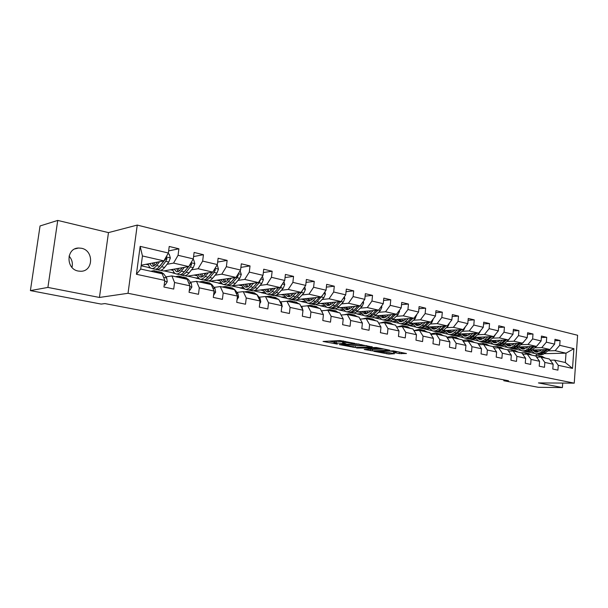 <?xml version="1.0" encoding="UTF-8"?>
<svg xmlns="http://www.w3.org/2000/svg" width="608" height="608" viewBox="0 0 608 608"><rect width="100%" height="100%" fill="white"/><g stroke="black" fill="none" stroke-linecap="round" stroke-linejoin="round"><path stroke-width="0.91" d="M354.814 343.414L340.077 340.571L323.046 341.445L337.379 344.136L333.952 343.155L334.864 342.79L345.998 343.778L342.593 342.798L344.956 342.357L354.814 343.414M81.502 248.269L78.546 248.018C66.036 248.087 65.755 269.07 78.25 271.054L80.894 271.274C93.442 271.312 93.974 250.488 81.502 248.269M399.213 353.575L406.494 353.522L393.353 350.877L373.844 351.325L388.922 354.092L394.569 353.704L389.188 352.648L377.697 351.705L378.556 351.424L389.834 351.082L396.538 351.933L393.376 352.389L399.213 353.575L399.35 352.131L400.36 352.268M538.422 382.911L562.4 387.577L538.293 387.304L503.812 380.737L508.524 380.76L104.926 303.582L101.194 304.084L30.4 290.601L47.903 287.424L99.446 297.456L128.03 293.292L574.241 383.154L538.422 382.911M372.134 346.91L356.402 343.794L339.226 344.592L355.133 347.518L372.157 346.689M376.192 347.487L389.72 350.208L372.263 350.854L364.253 349.456L371.716 349.015L367.521 348.148L356.6 347.981L376.192 347.487M128.03 293.292L137.248 225.082L577.6 335.266L574.241 383.154M554.868 340.723L560.074 340.541L554.975 339.31L554.625 344.12L546.349 342.167L546.714 337.326L541.477 336.064L541.112 340.936L532.623 338.93L532.996 334.02L527.622 332.728L527.242 337.66L518.518 335.601L518.905 330.63L513.388 329.3L512.985 334.301L504.024 332.181L504.427 327.15L498.758 325.782L498.34 330.843L489.128 328.67L489.546 323.562L483.717 322.164L483.284 327.294L473.807 325.06L474.248 319.884L468.251 318.44L467.803 323.638L458.052 321.343L458.508 316.092L452.337 314.61L451.873 319.884L441.834 317.513L442.312 312.193L435.959 310.665L435.472 316.016L425.144 313.576L425.638 308.18L419.094 306.607L418.585 312.033L407.945 309.525L408.462 304.046L401.721 302.427L401.196 307.929L390.23 305.345L390.769 299.79L383.815 298.118L383.268 303.704L371.959 301.036L372.522 295.397L365.355 293.672L364.785 299.341L353.119 296.59L353.712 290.867L346.317 289.089L345.716 294.842L333.678 292.007L334.294 286.201L326.663 284.362L326.04 290.206L313.606 287.272L314.252 281.375L306.371 279.475L305.718 285.41L292.881 282.378L293.55 276.389L285.403 274.428L284.719 280.455L271.449 277.324L272.148 271.244L263.728 269.215L263.021 275.34L249.295 272.103L250.025 265.916L241.315 263.819L240.57 270.043L226.374 266.692L227.141 260.406L218.12 258.24L217.345 264.564L202.639 261.098L203.444 254.706L194.104 252.457L193.291 258.894L178.06 255.299L178.896 248.794L169.222 246.468L168.37 253.012L140.159 246.362L136.412 274.276L140.699 269.04L162.199 273.775L164.806 280.402L163.94 287.014L173.713 289.074L174.557 282.507L171.904 275.91L187.158 279.27L189.886 285.813L189.065 292.311L198.489 294.302L199.295 287.85L196.521 281.329L211.25 284.574L214.092 291.042L213.309 297.426L222.406 299.349L223.182 293.003L220.294 286.566L234.521 289.697L237.462 296.081L236.717 302.366L245.503 304.22L246.24 297.981L243.253 291.62L257.002 294.644L260.049 300.96L259.327 307.139L267.824 308.932L268.531 302.784L265.453 296.506L278.745 299.432L281.876 305.672L281.192 311.752L289.408 313.485L290.084 307.435L286.923 301.226L299.782 304.061L302.989 310.224L302.336 316.213L310.285 317.885L310.931 311.942L307.694 305.801L320.142 308.545L323.426 314.632L322.802 320.53L330.494 322.149L331.117 316.297L327.803 310.232L339.864 312.884L343.216 318.904L342.616 324.71L350.071 326.283L350.664 320.515L347.29 314.518L358.978 317.087L362.391 323.046L361.813 328.761L369.033 330.281L369.603 324.604L366.168 318.676L377.5 321.168L380.973 327.051L380.418 332.682L387.418 334.164L387.965 328.563L384.476 322.704L395.474 325.12L398.992 330.942L398.46 336.49L405.255 337.926L405.779 332.409L402.238 326.61L412.908 328.958L416.472 334.719L415.963 340.184L422.56 341.574L423.062 336.14L419.474 330.41L429.833 332.69L433.443 338.382L432.957 343.771L439.356 345.124L439.835 339.758L436.217 334.088L446.272 336.308L449.92 341.932L449.456 347.252L455.673 348.566L456.137 343.277L452.474 337.668L462.247 339.819L465.933 345.39L465.477 350.634L471.527 351.91L471.968 346.689L468.274 341.149L477.774 343.239L481.49 348.749L481.057 353.917L486.932 355.156L487.358 350.018L483.634 344.531L492.875 346.56L496.614 352.009L496.204 357.116L501.912 358.317L502.322 353.24L498.568 347.814L507.558 349.798L511.328 355.186L510.933 360.225L516.488 361.395L516.884 356.387L513.106 351.014L521.854 352.944L525.646 358.279L525.259 363.25L530.67 364.39L531.05 359.442L527.25 354.13L535.77 356.007L539.577 361.281L539.212 366.191L544.479 367.3L544.844 362.421L541.021 357.162L549.32 358.986L553.151 364.215L552.794 369.056L557.924 370.135L558.273 365.317L554.435 360.111L565.349 362.52L566.018 353.18L555.127 350.679L548.158 350.862M560.074 340.541L559.725 345.321L573.906 348.665L572.516 368.395L558.273 365.317M553.151 364.215L544.844 362.421M539.577 361.281L531.05 359.442M525.646 358.279L516.884 356.387M511.328 355.186L502.322 353.24M496.614 352.009L487.358 350.018M481.49 348.749L471.968 346.689M465.933 345.39L456.137 343.277M449.92 341.932L439.835 339.758M433.443 338.382L423.062 336.14M416.472 334.719L405.779 332.409M398.992 330.942L387.965 328.563M380.973 327.051L369.603 324.604M362.391 323.046L350.664 320.515M343.216 318.904L331.117 316.297M323.426 314.632L310.931 311.942M302.989 310.224L290.084 307.435M281.876 305.672L268.531 302.784M260.049 300.96L246.24 297.981M237.462 296.081L223.182 293.003M214.092 291.042L199.295 287.85M189.886 285.813L174.557 282.507M164.806 280.402L136.412 274.276M534.759 347.814L541.743 347.609L550.02 349.509L532.076 349.995M520.532 350.307L513.585 348.772M526.482 348.05L523.549 348.141M518.092 348.3L515.85 348.361M536.666 357.246L540.763 356.964L538.316 355.634L534.645 355.756M550.02 349.509L554.625 344.12M541.743 347.609L546.349 342.167M537.328 345.428L536.499 346.4L518.244 346.963C516.222 348.566 514.163 349.098 512.058 348.559L510.971 348.316M541.112 340.936L536.476 346.423L527.995 344.455L521.01 344.683M512.567 344.956L509.816 345.048M504.26 345.23L501.395 345.329M506.707 347.244L499.472 345.633M522.774 354.228L527.25 354.13M527.995 344.455L532.623 338.93M506.882 341.468L513.882 341.217L522.614 343.216L504.04 343.854M498.271 341.787L495.71 341.878M490.063 342.084L486.446 342.22M492.472 344.075L484.964 342.403M508.501 351.135L513.106 351.014M522.614 343.216L527.242 337.66M513.882 341.217L518.518 335.601M492.374 338.17L499.373 337.888L508.349 339.948L489.44 340.67M483.58 338.527L481.232 338.626M475.486 338.861L470.729 339.051M477.858 340.822L470.068 339.097M493.833 347.958L498.568 347.814M508.349 339.948L512.985 334.301M499.373 337.888L504.024 332.181M477.462 334.78L484.47 334.461L493.696 336.581L474.43 337.394M468.479 335.183L466.359 335.282M460.514 335.548L455.194 335.669M462.832 337.486L455.187 335.783M478.754 344.698L483.634 344.531M493.696 336.581L498.34 330.843M484.47 334.461L489.128 328.67M462.141 331.292L469.148 330.95L478.625 333.123L459.002 334.043M452.952 331.748L451.075 331.846M445.124 332.143L439.949 332.401L445.026 332.006M447.389 334.05L439.949 332.401M463.25 341.339L468.274 341.149M478.625 333.123L483.284 327.294M469.148 330.95L473.807 325.06M446.378 327.712L453.378 327.324L463.136 329.566L443.126 330.6M436.985 328.221L435.366 328.312M429.301 328.647L424.3 328.92L429.202 328.51M431.52 330.524L424.3 328.92M447.306 337.896L452.474 337.668M463.136 329.566L467.803 323.638M453.378 327.324L458.052 321.343M430.16 324.026L437.16 323.608L447.199 325.911L426.786 327.066M420.546 324.596L419.208 324.68M413.03 325.052L408.204 325.341L412.931 324.915M415.188 326.891L408.204 325.341M430.89 334.347L436.217 334.088M447.199 325.911L451.873 319.884M437.16 323.608L441.834 317.513M413.47 320.226L420.462 319.77L430.798 322.141L409.952 323.433M403.621 320.872L402.58 320.94M396.287 321.358L391.651 321.662L396.188 321.222M398.384 323.152L391.651 321.662M413.987 330.699L419.474 330.41M430.798 322.141L435.472 316.016M420.462 319.77L425.144 313.576M396.287 316.327L403.264 315.826L413.911 318.265L392.616 319.709M386.179 317.049L385.472 317.095M379.058 317.558L374.627 317.87L378.951 317.422M381.087 319.306L374.627 317.87M396.576 326.944L402.238 326.61M413.911 318.265L418.585 312.033M403.264 315.826L407.945 309.525M378.586 312.299L385.548 311.76L396.515 314.275L374.741 315.886M361.312 313.644L357.101 313.979L361.213 313.508M363.265 315.347L357.101 313.979M378.632 323.084L384.476 322.704M396.515 314.275L401.196 307.929M385.548 311.76L390.23 305.345M360.339 308.157L367.285 307.564L378.594 310.164L356.296 311.957M343.034 309.624L339.051 309.966L342.927 309.487M344.911 311.266L339.051 309.966M360.126 319.101L366.168 318.676M378.594 310.164L383.268 303.704M367.285 307.564L371.959 301.036M341.529 303.878L348.452 303.24L360.111 305.915L337.25 307.922M324.193 305.482L320.462 305.832L324.087 305.345M325.987 307.055L320.462 305.832M341.05 315.005L347.29 314.518M360.111 305.915L364.785 299.341M348.452 303.24L353.119 296.59M322.126 299.478L329.019 298.779L341.05 301.545L317.574 303.787M304.768 301.218L301.302 301.568L304.669 301.082M306.47 302.716L301.302 301.568M321.351 310.779L327.803 310.232M341.05 301.545L345.716 294.842M329.019 298.779L333.678 292.007M302.1 294.926L308.963 294.181L321.381 297.031L297.198 299.539M284.734 296.826L281.542 297.175L284.628 296.689M286.33 298.239L281.542 297.175M301.226 306.409L307.694 305.801M321.381 297.031L326.04 290.206M308.963 294.181L313.606 287.272M281.428 290.236L288.245 289.423L301.074 292.364L276.032 295.199M264.054 292.304L261.166 292.646L263.948 292.159M265.544 293.618L261.166 292.646M280.508 301.887L286.923 301.226M301.074 292.364L305.718 285.41M288.245 289.423L292.881 282.378M260.064 285.388L266.836 284.506L280.09 287.554L253.544 290.814M242.706 287.637L240.13 287.972L242.592 287.493M244.074 288.846L240.13 287.972M259.107 297.221L265.453 296.506M280.09 287.554L284.719 280.455M266.836 284.506L271.449 277.324M237.986 280.379L244.705 279.429L258.415 282.576L231.162 285.973M220.651 282.826L218.409 283.138L220.537 282.682M221.882 283.913L218.409 283.138M236.976 292.395L243.253 291.62M258.415 282.576L263.021 275.34M244.705 279.429L249.295 272.103M215.148 275.196L221.806 274.17L235.988 277.43L209.866 281.238L208.422 280.919M197.851 277.864L195.974 278.152L197.737 277.719M198.938 278.814L195.974 278.152M214.092 287.402L220.294 286.566M235.988 277.43L240.57 270.043M221.806 274.17L226.374 266.692M191.512 269.838L198.109 268.728L212.785 272.103L187.142 276.192L184.9 275.69M185.387 270.872L184.969 270.94M174.283 272.741L172.778 272.992L174.162 272.597M175.203 273.532L172.778 272.992M190.41 282.241L196.521 281.329M212.785 272.103L217.345 264.564M198.109 268.728L202.639 261.098M167.048 264.298L173.561 263.097L188.769 266.585L163.643 270.963L160.55 270.279M160.801 265.445L160.246 265.552M149.902 267.452L148.785 267.657L149.773 267.315M150.632 268.067L148.785 267.657M165.885 276.898L171.904 275.91M188.769 266.585L193.291 258.894M173.561 263.097L178.06 255.299M140.159 246.362L142.447 255.96L163.879 260.878L141.216 265.202M163.879 260.878L168.37 253.012M99.446 297.456L108.475 232.613L57.737 220.423L47.903 287.424M57.737 220.423L40.052 225.956L30.4 290.601M562.4 387.577L562.719 383.078M108.475 232.613L137.248 225.082M71.972 267.391C72.975 263.18 72.01 259.411 69.061 256.074M503.88 379.871L503.812 380.737M142.447 255.96L140.699 269.04M540.041 351.067L536.932 351.15M531.567 351.287L529.88 351.325M534.082 353.324L527.341 351.827M544.555 353.674L566.018 353.18L573.906 348.665M536.355 355.429L536.461 353.978M550.194 360.179L554.435 360.111M439.508 332.158L439.964 332.264M423.312 328.556L424.308 328.776M406.646 324.847L408.219 325.196M389.485 321.032L391.666 321.518M371.815 317.102L374.642 317.726M353.605 313.052L357.116 313.827M334.841 308.872L339.066 309.814M315.484 304.57L320.477 305.68M295.518 300.124L301.317 301.416M274.9 295.541L281.565 297.023M253.627 290.806L261.182 292.486M232.324 286.072L240.152 287.812M210.322 281.177L218.432 282.978M187.591 276.116L195.989 277.985M164.084 270.887L172.794 272.825M141.132 265.78L148.808 267.49M572.516 368.395L565.349 362.52M555.127 350.679L559.725 345.321M145.92 264.305L148.512 264.883M168.644 250.906L178.896 248.794M193.587 256.561L203.444 254.706M170.392 269.792L172.999 270.378M217.656 262.056L227.141 260.406M194.028 275.09L196.658 275.682M240.89 267.376L250.025 265.916M216.889 280.22L219.534 280.812M263.348 272.536L272.148 271.244M238.997 285.175L241.657 285.775M285.053 277.544L293.55 276.389M260.399 289.97L263.074 290.571M306.044 282.401L314.252 281.375M281.124 294.622L283.807 295.222M326.367 287.12L334.294 286.201M301.203 299.121L303.894 299.729M346.043 291.696L353.712 290.867M320.667 303.491L323.365 304.091M365.104 296.134L372.522 295.397M339.545 307.724L342.251 308.332M383.587 300.451L390.769 299.79M357.869 311.828L360.567 312.436M401.508 304.638L408.462 304.046M375.645 315.818L378.351 316.426M418.897 308.712L425.638 308.18M392.912 319.686L395.618 320.294M435.776 312.672L442.312 312.193M409.876 323.494L412.399 324.056M452.17 316.517L458.508 316.092M426.558 327.233L428.701 327.712M468.092 320.264L474.248 319.884M442.761 330.866L444.554 331.269M455.468 335.639L460.416 335.411M483.573 323.904L489.546 323.562M458.516 334.4L459.975 334.727M471.595 338.884L475.395 338.732M498.621 327.446L504.427 327.15M473.837 337.835L474.977 338.094M486.955 342.068L489.972 341.954M513.258 330.896L518.905 330.63M488.741 341.179L489.577 341.369M501.798 345.184L504.169 345.101M527.501 334.256L532.996 334.02M503.249 344.432L503.796 344.554M516.2 348.224L517.993 348.171M541.371 337.531L546.714 337.326M530.191 351.196L531.468 351.158M343.148 340.944L342.616 342.547M342.699 341.749L336.406 341.232L336.254 342.737M333.974 342.912L334.104 341.658L336.406 341.232M328.776 341.088L334.058 342.122M352.724 345.77L366.753 345.618M358.439 344.288L341.932 344.835L350.535 345.853L360.704 345.458L361.707 345.086L358.469 343.976M383.96 349.022L372.408 349.402L372.263 350.854M370.12 349.167L372.408 349.402M378.609 348.886L379.491 348.582L372.666 347.715L368.364 347.958L372.56 348.832L378.609 348.886M396.568 351.576L399.35 352.131M387.022 352.473L389.219 352.655M157.578 262.078L156.256 263.804C154.721 265.742 153.246 266.517 151.84 266.122L149.652 263.591M159.623 261.691L156.613 265.605C154.766 267.938 153.003 268.865 151.316 268.394C149.849 267.877 148.823 266.365 148.23 263.864M167.914 253.802L169.214 254.106L170.354 258.012L168.804 262.033L164.624 267.406C162.769 269.724 160.991 270.644 159.288 270.165L156.765 269.602M157.001 262.831L156.94 262.2M163.848 260.885L159.668 266.296C157.822 268.614 156.051 269.542 154.356 269.07L151.81 268.5M152.327 263.082L153.68 265.992M152.844 262.983L153.3 265.498M155.595 269.177L156.271 269.496C157.966 269.967 159.744 269.048 161.591 266.73L165.764 261.334L167.033 258.651L165.893 257.351M167.033 258.651L165.771 258.894L159.273 266.783M154.842 265.286L154.082 262.747M164.548 259.707L163.993 260.68M164.236 284.764L165.201 284.97L167.268 281.755L166.721 278.076L163.772 273.927L161.371 272.323M155.914 272.392L153.877 270.666L150.814 271.274M160.9 273.494L158.848 271.768L157.601 271.654M156.423 271.229L158.977 273.068M164.198 278.859L163.575 277.271M164.19 285.122L165.201 284.97M182.248 267.725L180.926 269.382C179.375 271.282 177.87 272.027 176.426 271.624L174.162 269.131M184.346 267.36L181.313 271.16C179.444 273.44 177.642 274.337 175.902 273.858C174.405 273.334 173.341 271.844 172.71 269.382M192.835 259.662L193.724 259.874L194.826 263.705L193.276 267.649L189.05 272.901C187.173 275.166 185.356 276.055 183.608 275.568L181.199 275.036M181.29 268.926L181.146 267.915M188.404 266.654L184.262 271.829C182.392 274.102 180.584 274.991 178.843 274.512L176.411 273.972M176.73 268.683L178.205 271.556M177.141 268.614L177.536 270.689M180.052 274.634L180.69 274.922C182.43 275.401 184.247 274.512 186.116 272.247L190.342 266.98L191.619 264.343L190.844 263.051M191.619 264.343L190.327 264.571L184.057 272.08M179.299 270.97L178.41 268.394M206.074 273.174L204.759 274.778C203.178 276.632 201.651 277.354 200.176 276.944L197.851 274.482M208.217 272.832L205.162 276.534C203.27 278.76 201.438 279.627 199.66 279.133L196.361 274.717M216.889 265.324L217.39 265.438L218.462 269.2L216.912 273.076L212.64 278.213C210.74 280.425 208.894 281.284 207.1 280.79L204.805 280.28M204.797 274.725L204.554 273.418M212.428 272.164L208.02 277.172C206.12 279.391 204.28 280.258 202.494 279.764L200.176 279.247M200.313 274.086L201.894 276.921M200.625 274.041L200.944 275.667M203.672 279.908L204.28 280.159C206.066 280.653 207.913 279.794 209.806 277.575L214.077 272.422L215.354 269.846L214.867 268.66M202.935 276.435L201.924 273.836M212.124 272.209L208.012 277.172L205.162 276.534M215.354 269.846L214.046 270.058L213.636 270.697M189.346 290.1L189.894 290.221L191.885 287.052L191.284 283.427L188.237 279.315L185.759 277.712M180.66 277.841L178.554 276.123L175.423 276.686M185.47 278.897L183.35 277.18L182.134 277.05M180.979 276.655L183.608 278.487M189.324 290.297L189.894 290.221M213.575 295.252L215.65 292.167L215.012 288.587L211.858 284.521L209.319 282.918M204.546 283.1L202.38 281.39L199.188 281.922M209.198 284.118L207.024 282.416L205.838 282.272M204.706 281.899L207.404 283.723M229.094 278.434L227.78 279.984C226.191 281.8 224.641 282.5 223.128 282.082L220.742 279.657M231.276 278.114L228.213 281.717C226.298 283.89 224.436 284.734 222.619 284.24L219.222 279.878M240.114 270.78L241.3 274.52L239.75 278.32L235.433 283.343C233.518 285.502 231.648 286.338 229.816 285.836L227.62 285.35M227.536 280.265L227.187 278.715M235.038 277.567L230.964 282.34C229.049 284.506 227.187 285.342 225.363 284.848L223.151 284.354M223.113 279.308L224.793 282.097M223.326 279.277L223.562 280.455M226.518 284.992L227.088 285.228C228.912 285.73 230.782 284.894 232.697 282.728L237.014 277.689L238.298 275.158L238.032 274.132M235.22 277.537L231.215 282.044M225.788 281.694L224.664 279.08M251.362 283.518L250.048 285.023C248.436 286.794 246.863 287.47 245.328 287.052L242.888 284.65M253.574 283.222L250.496 286.733C248.566 288.861 246.673 289.674 244.826 289.172L241.338 284.863M262.436 276.252L263.378 279.65L261.835 283.389L257.48 288.306C255.55 290.419 253.65 291.224 251.788 290.715L249.69 290.252M249.546 285.547L249.082 283.822M257.199 282.735L253.156 287.333C251.226 289.454 249.333 290.267 247.479 289.758L245.366 289.294M245.168 284.346L246.939 287.098M245.298 284.331L245.442 285.053M248.604 289.917L249.151 290.13C251.005 290.639 252.905 289.826 254.836 287.706L259.183 282.781L260.376 279.49M257.26 282.728L253.779 286.626M247.897 286.756L246.666 284.149M272.893 288.435L271.586 289.894C269.967 291.635 268.371 292.288 266.806 291.863L264.313 289.492M275.143 288.162L272.05 291.582C270.104 293.664 268.196 294.454 266.312 293.945L262.747 289.682M283.928 281.671L284.742 284.62L283.199 288.291L278.814 293.102C276.86 295.176 274.945 295.952 273.045 295.442L271.046 295.002M270.856 290.616L270.286 288.754M278.646 287.728L274.626 292.159C272.68 294.242 270.765 295.024 268.88 294.515L266.859 294.067M266.517 289.218L268.371 291.939M269.982 294.682L270.499 294.88C272.384 295.389 274.307 294.606 276.252 292.524L280.63 287.698L281.937 284.726M269.291 291.642L267.953 289.043M237.029 299.729L238.61 297.107L237.933 293.58L234.688 289.545L232.089 287.956M227.635 288.177L225.416 286.474L222.163 286.976M232.134 289.172L229.9 287.47L228.737 287.318M227.628 286.968L230.394 288.785M259.73 303.711L260.802 301.887L260.087 298.406L257.062 294.758M256.956 294.637L254.114 292.82M249.956 293.094L247.684 291.399L244.378 291.863M254.304 294.052L252.024 292.357L250.891 292.197M249.797 291.863L252.624 293.679M281.664 307.564L282.272 306.508L281.527 303.073L279.232 300.405M278.32 299.334L275.424 297.532M271.548 297.844L269.23 296.164L265.878 296.598M275.758 298.771L272.323 296.924M271.244 296.605L274.132 298.414M302.875 311.288L302.275 307.595L300.686 305.794M298.999 303.886L296.058 302.092M292.448 302.442L290.084 300.77L286.512 301.272M296.522 303.339L293.064 301.5M292.015 301.196L294.948 302.997M323.182 314.176L321.45 310.954M319.033 308.302L316.046 306.508M312.679 306.903L310.285 305.231L306.265 305.938M316.631 307.77L313.158 305.938M312.124 305.642L315.104 307.435M342.562 317.733L341.544 315.902M338.443 312.573L335.418 310.787M332.287 311.212L329.855 309.563L325.485 310.43M336.11 312.056L332.629 310.232M331.618 309.951L334.636 311.729M357.261 316.715L354.198 314.944M351.295 315.4L348.832 313.751L344.158 314.762M355.004 316.213L351.508 314.397M350.512 314.123L353.567 315.902M375.516 320.728L372.423 318.972M369.725 319.458L367.232 317.824L362.307 318.949M373.32 320.249L369.824 318.44M368.843 318.174L371.936 319.945M393.232 324.626L390.1 322.878M387.608 323.395L385.092 321.769L379.939 323M391.104 324.163L387.592 322.362M386.635 322.111L389.751 323.866M410.43 328.419L407.276 326.671M404.974 327.21L402.428 325.599L397.085 326.914M408.356 327.963L404.852 326.169M403.902 325.926L407.048 327.674M427.128 332.09L423.951 330.357M421.83 330.927L419.262 329.323L413.911 330.585M425.121 331.649L421.61 329.87M420.675 329.635L423.852 331.368M443.361 335.662L440.162 333.936M438.208 334.529L435.624 332.941L430.608 333.906M441.408 335.236L437.889 333.465M436.977 333.237L440.169 334.962M459.131 339.135L455.916 337.425M454.123 338.033L451.524 336.452L446.842 337.174M457.239 338.717L453.72 336.961M452.816 336.741L456.03 338.451M474.476 342.509L471.238 340.807M469.604 341.438L466.99 339.872L462.62 340.389M472.629 342.106L469.118 340.366M468.228 340.146L471.458 341.848M489.394 345.8L486.149 344.105M484.66 344.751L482.03 343.193L477.979 343.535M487.601 345.405L484.09 343.672M483.216 343.459L486.461 345.154M503.918 348.992L500.658 347.312M499.305 347.981L496.668 346.431L492.921 346.628M502.17 348.612L498.666 346.887M497.808 346.682L501.068 348.369M518.062 352.108L514.786 350.436M513.57 351.12L510.918 349.577L507.262 349.729M509.534 351.112L508.554 351.135M516.359 351.736L512.856 350.026M512.012 349.82L515.28 351.492M531.825 355.14L528.55 353.476M527.455 354.175L524.795 352.648L521.132 352.784M523.853 354.206L522.713 354.152M530.168 354.776L526.672 353.081M525.844 352.876L529.12 354.54M293.74 293.193L292.433 294.606C290.799 296.309 289.195 296.947 287.599 296.522L285.068 294.173M296.012 292.942L292.919 296.278C290.958 298.315 289.02 299.083 287.113 298.566L283.472 294.356M304.73 286.892L305.414 289.431L303.871 293.033L299.463 297.753C297.502 299.774 295.556 300.534 293.641 300.018L291.726 299.592M291.498 295.48L290.822 293.527M299.394 292.554L295.412 296.841C293.451 298.878 291.513 299.638 289.598 299.121L287.668 298.695M287.189 293.938L289.127 296.613M290.677 299.288L291.164 299.47C293.086 299.987 295.024 299.227 296.985 297.19L301.393 292.463L302.716 289.902M290.001 296.37L288.58 293.778M313.926 297.806L312.618 299.174L307.739 301.028L305.17 298.71M316.228 297.563L313.12 300.823C311.152 302.822 309.198 303.567 307.26 303.042L303.559 298.878M324.854 291.931L325.44 294.09L323.897 297.631L319.466 302.252C317.49 304.236 315.529 304.973 313.584 304.448L311.752 304.046M311.501 300.17L310.718 298.133M319.496 297.221L315.537 301.37C313.568 303.362 311.615 304.099 309.67 303.582L307.823 303.172M307.222 298.498L309.229 301.135M310.726 303.749L311.19 303.916C313.135 304.441 315.088 303.704 317.064 301.712L322.62 295.207M310.072 300.93L308.56 298.361M333.488 302.267L332.181 303.605L327.264 305.398L324.657 303.111M335.806 302.047L332.698 305.231C330.722 307.184 328.753 307.906 326.785 307.382L323.023 303.263M344.356 296.795L344.835 298.604L343.3 302.085L338.846 306.614C336.862 308.56 334.886 309.274 332.918 308.75L331.17 308.362M330.889 304.684L330.015 302.594M338.968 301.743L335.046 305.756C333.062 307.709 331.086 308.423 329.126 307.906L327.362 307.511M326.64 302.921L328.708 305.52M330.159 308.074L330.592 308.233C332.561 308.758 334.537 308.043 336.52 306.09L340.966 301.553L343.3 302.085M329.521 305.353L327.925 302.799M352.45 306.592L351.15 307.891L346.188 309.639L343.55 307.374M354.791 306.386L351.675 309.502C349.691 311.418 347.708 312.117 345.716 311.592L341.901 307.519M363.25 301.5L363.637 302.974L362.11 306.402L357.641 310.84C355.65 312.748 353.658 313.439 351.667 312.915L349.995 312.542M349.691 309.046L348.726 306.918M357.854 306.12L353.947 310.012C351.964 311.927 349.972 312.618 347.989 312.094L346.302 311.722M345.466 307.207L347.601 309.768M349 312.269L349.41 312.413C351.401 312.938 353.392 312.246 355.384 310.331L359.784 305.946M348.384 309.624L346.712 307.093M370.834 310.787L369.542 312.056L364.549 313.751L361.882 311.509M373.198 310.597L370.082 313.637C368.091 315.522 366.092 316.206 364.086 315.674L360.217 311.638M381.566 306.044L381.87 307.222L380.35 310.589L375.866 314.944C373.867 316.814 371.868 317.482 369.854 316.958L368.258 316.601M367.939 313.264L366.89 311.106M376.162 310.354L372.286 314.138C370.295 316.016 368.296 316.692 366.282 316.16L364.671 315.803M363.736 311.357L365.925 313.895M367.278 316.335L367.673 316.472C369.679 316.996 371.678 316.327 373.677 314.45L378.032 310.202M366.677 313.766L364.937 311.258M388.679 314.853L387.387 316.092L382.371 317.741L379.673 315.522M391.058 314.678L387.942 317.657C385.943 319.504 383.929 320.165 381.908 319.633L377.994 315.643M399.342 310.445L399.57 311.334L398.05 314.648L393.551 318.919C391.552 320.758 389.538 321.412 387.516 320.88L385.981 320.538M385.654 317.346L384.522 315.164M393.931 314.465L390.078 318.144C388.079 319.983 386.072 320.644 384.043 320.112L382.5 319.762M381.467 315.385L383.709 317.893M385.024 320.287L385.388 320.408C387.418 320.94 389.432 320.287 391.43 318.44L395.74 314.328M384.438 317.786L382.637 315.301M406 318.805L404.715 320.013L399.669 321.609L396.948 319.42M408.394 318.638L405.278 321.564C403.271 323.372 401.257 324.011 399.22 323.479L395.261 319.534M416.586 314.701L415.226 318.592L410.727 322.787C408.72 324.588 406.699 325.227 404.654 324.687L403.188 324.36M402.853 321.298L401.645 319.101M411.175 318.455L407.352 322.027C405.354 323.836 403.332 324.474 401.288 323.942L399.813 323.616M398.688 319.299L400.984 321.769M402.245 324.117L402.595 324.231C404.639 324.763 406.661 324.125 408.66 322.324L412.931 318.334M401.683 321.685L399.821 319.223M422.818 322.635L421.542 323.821L416.472 325.371L413.729 323.205M425.228 322.491L422.112 325.348C420.105 327.127 418.076 327.75 416.024 327.218L412.034 323.304M433.329 318.828L431.916 322.422L427.409 326.542C425.402 328.312 423.366 328.928 421.314 328.388L419.908 328.077M419.566 325.128L418.281 322.916M427.926 322.324L424.133 325.804C422.127 327.575 420.098 328.198 418.046 327.666L416.624 327.347M415.416 323.099L417.757 325.538M418.98 327.841L419.307 327.948C421.367 328.48 423.396 327.864 425.402 326.086L429.628 322.217M418.441 325.47L416.51 323.03M439.166 326.367L437.889 327.514L432.805 329.027L430.038 326.876M441.575 326.23L438.474 329.027C436.46 330.775 434.424 331.383 432.364 330.843L428.336 326.975M449.586 322.825L448.126 326.146L443.612 330.19C441.606 331.922 439.569 332.523 437.502 331.991L436.156 331.687M435.807 328.837L434.454 326.633M444.197 326.078L440.435 329.468C438.421 331.216 436.384 331.816 434.317 331.284L432.964 330.98M431.68 326.785L434.059 329.194M435.244 331.459L435.556 331.558C437.623 332.09 439.66 331.489 441.666 329.749L445.854 325.987M434.72 329.141L432.736 326.724M455.05 329.984L453.781 331.109L448.681 332.584L445.9 330.456M457.474 329.855L454.366 332.606C452.36 334.324 450.315 334.909 448.24 334.377L444.182 330.547M465.371 326.732L463.881 329.756L459.374 333.731C457.36 335.441 455.316 336.026 453.241 335.487L451.949 335.198M451.6 332.447L450.178 330.235M460.02 329.726L456.274 333.032C454.267 334.75 452.223 335.335 450.148 334.795L448.848 334.506M447.488 330.372L449.905 332.751M451.052 334.97L451.349 335.061C453.424 335.601 455.468 335.016 457.474 333.306L461.624 329.642M450.543 332.705L448.514 330.319M470.493 333.503L469.232 334.605L464.117 336.042L461.32 333.936M472.925 333.389L469.824 336.087C467.818 337.774 465.774 338.344 463.684 337.805L459.602 334.012M480.639 330.608L479.203 333.275L474.696 337.182C472.682 338.854 470.63 339.424 468.548 338.884L467.309 338.61M466.959 335.943L465.477 333.739M475.403 333.275L471.679 336.505C469.672 338.185 467.62 338.755 465.538 338.215L464.292 337.942M462.87 333.86L465.318 336.216M466.427 338.39L466.708 338.481C468.791 339.013 470.835 338.443 472.849 336.764L476.961 333.199M465.933 336.178L463.866 333.815M485.518 336.923L484.257 338.01L479.142 339.401L476.33 337.318M487.958 336.824L484.865 339.469C482.858 341.126 480.806 341.688 478.709 341.149L474.605 337.387M495.467 334.392L494.106 336.695L489.6 340.533C487.586 342.182 485.534 342.737 483.444 342.198L482.258 341.932M481.901 339.348L480.358 337.144M490.36 336.718L486.666 339.872C484.66 341.529 482.608 342.084 480.518 341.544L479.324 341.278M477.827 337.25L480.312 339.576M481.392 341.719L481.65 341.795C483.74 342.342 485.792 341.78 487.806 340.13L491.88 336.657M480.913 339.553L478.8 337.212M500.141 340.26L498.887 341.316L493.757 342.676L490.937 340.609M502.58 340.168L499.495 342.76C497.488 344.394 495.436 344.934 493.339 344.394L489.265 340.799M509.861 338.101L508.607 340.024L504.108 343.801C502.094 345.42 500.042 345.96 497.937 345.42L496.804 345.169M496.447 342.654L494.851 340.457M504.921 340.077L501.25 343.155C499.244 344.782 497.192 345.329 495.087 344.782L493.947 344.531M492.396 340.556L494.904 342.851M495.953 344.956L496.196 345.032C498.294 345.572 500.346 345.032 502.36 343.406L506.396 340.016M495.49 342.836L493.339 340.518M514.376 343.497L513.122 344.538L507.992 345.861L505.164 343.816M516.823 343.414L513.745 345.967C511.731 347.571 509.679 348.103 507.574 347.556L503.591 344.196M523.83 341.749L518.229 346.978L516.526 346.59L520.524 343.292M510.614 345.868L508.964 343.687M519.095 343.338L515.447 346.347C513.441 347.951 511.389 348.483 509.284 347.936L508.182 347.692M506.578 343.771L509.116 346.043M510.127 348.11L510.355 348.179C512.46 348.718 514.52 348.186 516.526 346.59M509.679 346.028L507.49 343.733M528.23 346.659L526.992 347.677L521.854 348.969L519.012 346.94M530.685 346.583L527.615 349.091C525.608 350.664 523.549 351.181 521.436 350.641L517.545 347.487M536.416 346.408L531.977 350.071C529.978 351.637 527.919 352.154 525.806 351.614L524.765 351.378M524.408 349L522.713 346.826M532.897 346.514L529.279 349.463C527.273 351.036 525.213 351.553 523.1 351.014L522.052 350.778M520.395 346.894L522.956 349.144M523.936 351.181L524.149 351.242C526.262 351.781 528.322 351.272 530.328 349.699L534.288 346.476M523.503 349.136L521.284 346.872M541.736 349.729L540.497 350.732L535.359 351.994L532.509 349.98M544.183 349.668L540.292 352.724L537.168 353.833L534.949 353.643L531.141 350.679M549.845 349.516L543.24 354.342L540.976 354.806L538.209 354.365M537.852 352.047L536.112 349.881M546.341 349.608L540.603 353.75L538.338 354.221L535.564 353.78M533.854 349.942L536.438 352.169M537.396 354.168L539.813 354.418L542.07 353.788L547.694 349.57M536.978 352.169L534.721 349.919M545.247 358.089L541.956 356.44M537.647 357.23L536.56 357.101M543.628 357.732L540.14 356.052M539.319 355.855L542.602 357.512M345.063 341.324L344.956 342.357M343.68 341.05L343.543 342.418M335.023 341.293L334.864 342.79M355.285 346.051L355.133 347.518M353.24 345.868L353.096 347.335M370.394 349.22L370.249 350.672M367.582 347.525L367.521 348.148M389.059 352.663L388.922 354.092M387.068 352.48L386.931 353.909M401.364 352.465L401.242 353.757M170.324 257.914L166.128 256.933M159.668 266.296L156.613 265.605M164.624 267.406L161.591 266.73M168.804 262.033L165.764 261.334M164.684 281.291L167.223 281.831M160.74 273.258L163.772 273.927M155.754 272.164L158.81 272.832M163.666 277.408L166.721 278.076M194.803 263.606L191.034 262.732M184.262 271.829L181.313 271.16M189.05 272.901L186.116 272.247M193.276 267.649L190.342 266.98M218.439 269.108L215.072 268.326M212.64 278.213L209.806 277.575M216.912 273.076L214.077 272.422M189.78 286.687L191.832 287.128M185.303 278.669L188.237 279.315M180.492 277.613L183.441 278.259M188.647 282.849L191.284 283.427M213.986 291.893L215.597 292.243M209.023 283.898L211.858 284.521M204.379 282.872L207.229 283.503M212.808 288.108L215.012 288.587M241.277 274.421L238.283 273.729M230.964 282.34L228.213 281.717M235.433 283.343L232.697 282.728M239.75 278.32L237.014 277.689M237.31 275.31L238.298 275.158M263.355 279.566L260.718 278.95M253.156 287.333L250.496 286.733M257.48 288.306L254.836 287.706M261.835 283.389L259.183 282.781M259.806 280.387L260.467 280.296M284.719 284.536L282.416 283.997M274.626 292.159L272.05 291.582M278.814 293.102L276.252 292.524M283.199 288.291L280.63 287.698M237.363 296.924L238.564 297.183M231.952 288.944L234.688 289.545M227.46 287.956L230.219 288.564M236.132 293.193L237.933 293.58M259.95 301.788L260.764 301.963M254.121 293.824L256.766 294.409M249.774 292.866L252.442 293.459M258.666 298.095L260.087 298.406M281.785 306.485L282.234 306.584M275.568 298.551L278.13 299.113M271.358 297.624L273.942 298.194M280.463 302.845L281.527 303.073M296.324 303.126L298.809 303.673M292.25 302.229L294.751 302.776M301.538 307.435L302.275 307.595M316.434 307.549L318.835 308.081M312.489 306.683L314.906 307.215M321.944 311.874L322.362 311.972M335.912 311.843L338.246 312.352M332.09 311L334.438 311.516M354.798 316L357.063 316.502M351.09 315.187L353.37 315.689M373.122 320.036L375.311 320.522M369.52 319.246L371.731 319.732M390.891 323.95L393.026 324.421M387.402 323.182L389.546 323.654M408.15 327.75L410.218 328.206M404.761 327.005L406.843 327.461M424.908 331.444L426.915 331.884M421.618 330.722L423.639 331.162M441.195 335.031L443.141 335.464M437.996 334.324L439.956 334.757M457.018 338.519L458.918 338.937M453.91 337.835L455.818 338.253M472.408 341.909L474.255 342.312M469.384 341.24L471.246 341.65M487.38 345.207L489.182 345.602M484.439 344.554L486.248 344.956M501.957 348.414L503.705 348.802M499.092 347.784L500.848 348.171M516.139 351.538L517.841 351.91M513.35 350.922L515.06 351.302M529.948 354.578L531.605 354.943M527.235 353.985L528.899 354.35M305.391 289.347L303.4 288.884M295.412 296.841L292.919 296.278M299.463 297.753L296.985 297.19M303.871 293.033L301.393 292.463M325.417 294.006L323.714 293.611M315.537 301.37L313.12 300.823M319.466 302.252L317.064 301.712M323.897 297.631L321.495 297.076M344.812 298.52L343.391 298.186M335.046 305.756L332.698 305.231M338.846 306.614L336.52 306.09M363.614 302.89L362.452 302.624M353.947 310.012L351.675 309.502M357.641 310.84L355.384 310.331M362.11 306.402L360.035 305.923M381.854 307.139L380.935 306.926M372.286 314.138L370.082 313.637M375.866 314.944L373.677 314.45M380.35 310.589L378.518 310.164M399.547 311.258L398.863 311.098M390.078 318.144L387.942 317.657M393.551 318.919L391.43 318.44M398.05 314.648L396.439 314.283M416.723 315.248L416.252 315.142M407.352 322.027L405.278 321.564M410.727 322.787L408.66 322.324M415.226 318.592L413.835 318.273M424.133 325.804L422.112 325.348M427.409 326.542L425.402 326.086M431.916 322.422L430.722 322.149M440.435 329.468L438.474 329.027M443.612 330.19L441.666 329.749M448.126 326.146L447.123 325.911M456.274 333.032L454.366 332.606M459.374 333.731L457.474 333.306M463.881 329.756L463.06 329.574M471.679 336.505L469.824 336.087M474.696 337.182L472.849 336.764M479.203 333.275L478.549 333.123M486.666 339.872L484.865 339.469M489.6 340.533L487.806 340.13M494.106 336.695L493.612 336.581M501.25 343.155L499.495 342.76M504.108 343.801L502.36 343.406M515.447 346.347L513.745 345.967M529.279 349.463L527.615 349.091M531.977 350.071L530.328 349.699M542.746 352.496L541.12 352.131M545.384 353.088L543.765 352.724M543.408 357.542L545.019 357.899M540.763 356.964L542.382 357.322M74.875 248.923L78.546 248.018M341.977 344.386L341.932 344.782M361.752 344.63L361.707 345.086M379.536 348.148L379.491 348.582M368.41 347.495L368.372 347.89M396.576 351.515L396.538 351.933M377.758 351.112L377.712 351.53M151.84 266.122L152.251 266.213M161.88 272.437L158.848 271.768M156.925 271.343L153.877 270.666M176.426 271.624L176.844 271.723M200.176 276.944L200.602 277.043M186.284 277.826L183.35 277.18M181.496 276.769L178.554 276.123M209.851 283.039L207.024 282.416M205.23 282.013L202.38 281.39M223.128 282.082L223.569 282.18M245.328 287.052L245.776 287.151M266.806 291.863L267.262 291.962M232.636 288.07L229.9 287.47M228.167 287.082L225.416 286.474M254.668 292.942L252.024 292.357M250.344 291.984L247.684 291.399M275.986 297.654L273.425 297.092M271.806 296.734L269.23 296.164M296.628 302.214L294.15 301.667M292.577 301.325L290.084 300.77M316.624 306.637L314.222 306.105M312.702 305.771L310.285 305.231M336.004 310.916L333.67 310.407M332.196 310.08L329.855 309.563M354.791 315.073L352.534 314.572M351.097 314.26L348.832 313.751M373.016 319.101L370.827 318.615M369.436 318.311L367.232 317.824M390.701 323.008L388.573 322.536M387.228 322.24L385.092 321.769M407.877 326.808L405.81 326.352M404.502 326.063L402.428 325.599M424.559 330.494L422.552 330.045M421.283 329.764L419.262 329.323M440.77 334.073L438.816 333.64M437.585 333.374L435.624 332.941M456.532 337.554L454.632 337.136M453.431 336.87L451.524 336.452M471.854 340.944L470.014 340.541M468.844 340.282L466.99 339.872M486.765 344.242L484.971 343.847M483.839 343.596L482.03 343.193M501.281 347.449L499.533 347.062M498.423 346.818L496.668 346.431M515.409 350.573L513.707 350.193M512.628 349.957L510.918 349.577M529.173 353.613L527.516 353.248M526.46 353.012L524.795 352.648M287.599 296.522L288.063 296.62M307.739 301.028L308.21 301.135M327.264 305.398L327.735 305.505M346.188 309.639L346.666 309.746M364.549 313.751L365.036 313.857M382.371 317.741L382.858 317.847M399.669 321.609L400.163 321.723M416.472 325.371L416.974 325.485M432.805 329.027L433.306 329.141M448.681 332.584L449.183 332.698M464.117 336.042L464.618 336.156M479.142 339.401L479.644 339.515M493.757 342.676L494.266 342.79M507.992 345.861L508.501 345.975M521.854 348.969L522.363 349.083M535.359 351.994L535.868 352.108M542.579 356.577L540.96 356.22M539.942 355.992L538.316 355.634"/></g></svg>
